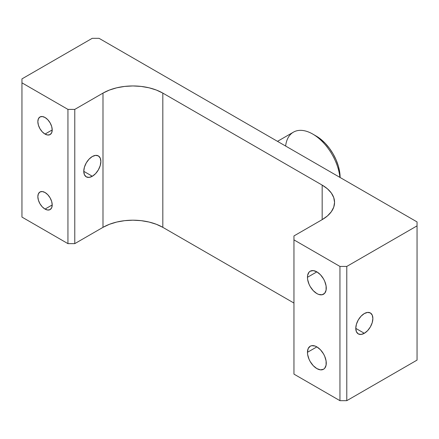 <?xml version="1.0" encoding="UTF-8"?>
<svg xmlns="http://www.w3.org/2000/svg" width="439" height="439" viewBox="0 0 439 439"><rect width="100%" height="100%" fill="white"/><g stroke="black" fill="none" stroke-linecap="round" stroke-linejoin="round"><path stroke-width="0.66" d="M92.322 176.258L83.772 171.32L84.42 167.171L86.274 162.896L89.046 159.154L92.322 156.514A12.089 6.98 -60 0 1 98.363 155.916A12.089 6.98 -60 0 1 100.218 165.602A12.089 6.98 -60 0 1 92.322 176.258L89.046 177.394L86.274 176.857L84.42 174.722L83.772 171.32L92.322 176.258A12.089 6.98 -60 0 1 86.274 176.857A12.089 6.98 -60 0 1 84.42 167.171A12.089 6.98 -60 0 1 92.322 156.514L95.592 155.379L98.363 155.916L100.218 158.051L100.866 161.453L100.218 165.602L98.363 169.877L95.592 173.619L92.322 176.258M364.326 333.3L355.777 328.361L356.43 324.207L358.279 319.938L361.056 316.195L364.326 313.556A12.089 6.98 -60 0 1 370.368 312.958A12.089 6.98 -60 0 1 372.223 322.643A12.089 6.98 -60 0 1 364.326 333.3L361.056 334.436L358.279 333.898L356.43 331.763L355.777 328.361L364.326 333.3A12.089 6.98 -60 0 1 358.279 333.898A12.089 6.98 -60 0 1 356.43 324.207A12.089 6.98 -60 0 1 364.326 313.556L367.597 312.42L370.368 312.958L372.223 315.092L372.87 318.494L372.223 322.643L370.368 326.918L367.597 330.66L364.326 333.3M285.624 146.039A38.687 22.334 60 0 1 312.76 134.071A38.687 22.334 60 0 1 339.901 177.378A38.687 22.334 -120 0 0 321.628 140.892A38.687 22.334 -120 0 0 293.417 132.155L277.497 141.347M340.115 177.499A33.847 19.541 -120 0 0 316.179 136.046L320.849 139.273L325.343 143.438L329.48 148.377L333.108 153.908L336.082 159.818L338.293 165.871L339.654 171.841L340.115 177.499M45.03 209.085A10.157 5.861 60 0 1 38.396 200.14A10.157 5.861 60 0 1 39.954 192.002A10.157 5.861 60 0 1 45.03 192.507L47.78 194.724L50.106 197.863L51.665 201.452L52.208 204.942L45.03 209.085L42.281 206.868L39.954 203.729L38.396 200.14L37.847 196.65L38.396 193.791L39.954 192.002L42.281 191.547L45.03 192.507A10.157 5.861 60 0 1 51.665 201.452A10.157 5.861 60 0 1 50.106 209.59L47.78 210.045L45.03 209.085L52.208 204.942L51.665 207.801L50.106 209.59A10.157 5.861 60 0 1 45.03 209.085M45.03 134.071A10.157 5.861 60 0 1 38.396 125.12A10.157 5.861 60 0 1 39.954 116.983A10.157 5.861 60 0 1 45.03 117.487L47.78 119.704L50.106 122.849L51.665 126.437L52.208 129.922L45.03 134.071L42.281 131.854L39.954 128.709L38.396 125.12L37.847 121.63L38.396 118.777L39.954 116.983L42.281 116.533L45.03 117.487A10.157 5.861 60 0 1 51.665 126.437A10.157 5.861 60 0 1 50.106 134.575L47.78 135.025L45.03 134.071L52.208 129.922L51.665 132.781L50.106 134.57A10.157 5.861 60 0 1 45.03 134.071M326.27 363.168A13.296 7.677 60 0 1 323.516 369.254A13.296 7.677 60 0 1 313.265 365.692A13.296 7.677 60 0 1 307.459 352.308L316.865 346.881L320.465 349.784L323.516 353.9L324.684 356.221L326.089 360.946L326.089 365.182L324.684 368.283L323.516 369.254L320.465 369.847L316.865 368.595L313.265 365.692L310.214 361.577L309.045 359.256L307.64 354.531L307.459 352.308L308.178 348.566L310.214 346.223L311.641 345.696L315.032 346.031L316.865 346.881L307.459 352.308A13.296 7.677 60 0 1 310.214 346.223A13.296 7.677 60 0 1 320.465 349.784A13.296 7.677 60 0 1 326.27 363.168M326.27 288.149A13.296 7.677 60 0 1 323.516 294.234A13.296 7.677 60 0 1 313.265 290.673A13.296 7.677 60 0 1 307.459 277.294L316.865 271.862L320.465 274.765L323.516 278.88L324.684 281.201L326.089 285.926L326.089 290.163L324.684 293.268L322.089 294.767L318.698 294.426L316.865 293.576L313.265 290.673L310.214 286.557L309.045 284.242L307.64 279.517L307.459 277.294L307.64 275.28L309.045 272.175L310.214 271.203L313.265 270.611L316.865 271.862L307.459 277.294A13.296 7.677 60 0 1 310.214 271.203A13.296 7.677 60 0 1 320.465 274.765A13.296 7.677 60 0 1 326.27 288.149M339.945 266.435L293.954 239.881L293.954 374.121L339.945 400.675L339.945 266.435L346.783 266.435L346.783 400.675L417.05 360.106L417.05 225.865L346.783 266.435L417.05 225.865L417.05 221.92L99.055 38.325L417.05 221.92L417.05 360.106L346.783 400.675L339.945 400.675L346.783 400.675L346.783 266.435L339.945 266.435L293.954 239.881L293.954 374.121L339.945 400.675L339.945 266.435M322.166 185.099L162.825 93.106L162.825 227.347L293.954 303.053L162.825 227.347A42.314 24.43 0 0 0 102.989 227.347L102.989 93.106L74.778 109.393L74.778 243.634L102.989 227.347L109.399 224.313L116.714 222.052L124.654 220.663L132.907 220.191L141.16 220.663L149.101 222.052L156.416 224.313L162.825 227.347L162.825 93.106L322.166 185.099L327.428 188.803L331.335 193.023L333.744 197.61L334.556 202.374L333.744 207.137L331.335 211.724L327.428 215.944L322.166 219.648L322.166 185.099A42.314 24.43 180 0 1 334.556 202.374A42.314 24.43 180 0 1 322.166 219.648L293.954 235.935L322.166 219.648L322.166 185.099M21.95 217.08L67.941 243.634L67.941 109.393L21.95 82.839L21.95 217.08L67.941 243.634L74.778 243.634L102.989 227.347L102.989 93.106L109.399 90.066L116.714 87.811L124.654 86.423L132.907 85.951L141.16 86.423L149.101 87.811L156.416 90.066L162.825 93.106A42.314 24.43 180 0 0 102.989 93.106L74.778 109.393L74.778 243.634L67.941 243.634L67.941 109.393L74.778 109.393L67.941 109.393L21.95 82.839L21.95 217.08M21.95 78.894L92.217 38.325L21.95 78.894L21.95 82.839L21.95 78.894M99.055 38.325L92.217 38.325L99.055 38.325M293.954 235.935L293.954 239.881L293.954 235.935M312.76 134.071L316.179 136.046"/></g></svg>
